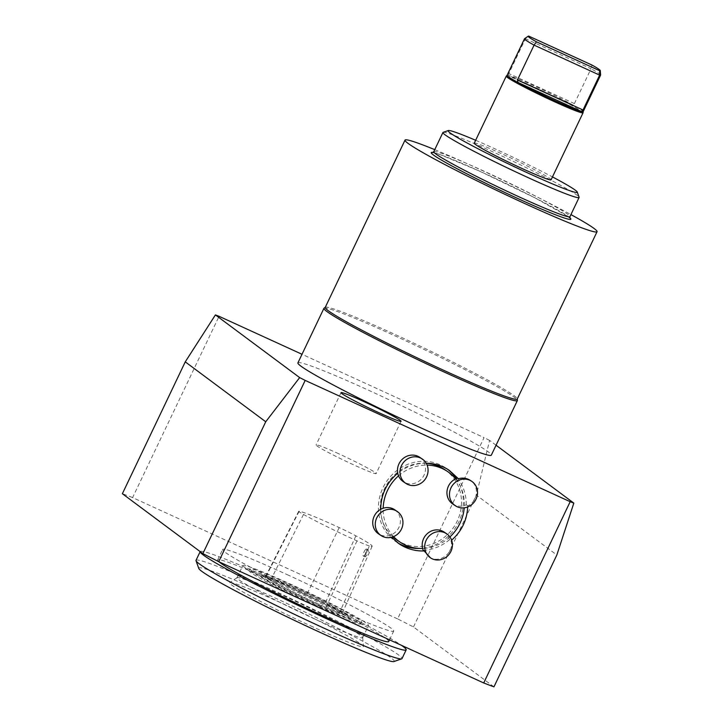 <?xml version="1.0" encoding="UTF-8"?>
<svg xmlns="http://www.w3.org/2000/svg" width="723" height="723" viewBox="0 0 723 723"><rect width="100%" height="100%" fill="white"/><g stroke="black" fill="none" stroke-linecap="round" stroke-linejoin="round"><path stroke-width="0.54" stroke-dasharray="3.62 2.71" d="M507.067 75.337L507.049 75.355A42.16 2.35 -154.5 0 1 507.067 75.337A42.16 2.35 -154.5 0 1 508.513 75.418L508.513 75.418A42.16 2.35 -154.5 0 1 572.218 104.582A42.16 2.35 -154.5 0 1 583.172 111.631A42.16 2.35 -154.5 0 1 583.154 111.676L583.172 111.631M524.555 38.708A42.16 2.35 -154.5 0 1 525.467 38.708L508.838 73.574L508.513 75.418L572.3 104.618L574.405 103.579L591.034 68.721L525.467 38.708L528.838 36.15M600.623 74.993A42.16 2.35 -154.5 0 0 591.034 68.721L591.983 65.052M365.495 549.625A3.868 1.048 -65.4 0 0 363.452 553.384A3.868 1.048 -65.4 0 0 363.308 556.068A3.868 1.048 -65.4 0 0 365.784 553.194A3.868 1.048 -65.4 0 0 366.525 549.037A3.868 1.048 -65.4 0 0 365.495 549.625M367.148 550.384L368.215 549.805C368.287 552.679 367.275 555.047 365.16 556.918C364.537 555.427 365.196 553.249 367.148 550.384M369.381 545.946A21.365 1.193 -154.5 0 1 357.017 540.894A56.177 3.136 -154.5 0 1 303.515 514.46A21.365 1.193 -154.5 0 1 298.726 511.269A21.365 1.193 -154.5 0 1 299.159 511.233A56.177 3.136 -154.5 0 1 339.177 527.582A21.365 1.193 -154.5 0 1 355.906 535.851A56.177 3.136 -154.5 0 1 372.164 546.217A56.177 3.136 -154.5 0 1 369.381 545.946L339.367 612.968A23.208 1.292 -154.5 0 1 325.928 607.483A58.021 3.235 -154.5 0 1 270.673 580.171A23.208 1.292 -154.5 0 1 265.468 576.71A23.208 1.292 -154.5 0 1 265.937 576.674A58.021 3.235 -154.5 0 1 307.275 593.556A23.208 1.292 -154.5 0 1 325.449 602.548A58.021 3.235 -154.5 0 1 342.241 613.249A58.021 3.235 -154.5 0 1 339.367 612.968M338.689 453.746A33.267 1.853 25.5 0 0 316.068 444.943A33.267 1.853 25.5 0 0 345.296 460.94A33.267 1.853 25.5 0 0 376.123 473.583A33.267 1.853 25.5 0 0 338.689 453.746M443.136 132.354A75.427 4.211 -154.5 0 1 512.824 161.184A75.427 4.211 -154.5 0 1 579.087 197.198M475.653 140.28A71.559 3.995 -154.5 0 1 552.462 176.918M474.27 143.181A42.549 2.377 -154.5 0 1 513.701 159.358A42.549 2.377 -154.5 0 1 551.08 179.819M506.263 76.123A42.549 2.377 -154.5 0 1 507.718 76.213A42.549 2.377 -154.5 0 1 550.122 94.478A42.549 2.377 -154.5 0 1 583.063 112.752M434.758 149.652A106.38 5.938 -154.5 0 1 570.926 214.595M316.177 603.325A47.194 2.63 -154.5 0 1 263.199 575.092A47.194 2.63 -154.5 0 1 306.796 593.131A47.194 2.63 -154.5 0 1 348.26 615.662A47.194 2.63 -154.5 0 1 316.177 603.325M297.912 362.874A107.149 5.983 -154.5 0 1 370.763 391.251A107.149 5.983 -154.5 0 1 491.333 455.138M324.067 308.161A107.149 5.983 -154.5 0 1 396.791 336.683A107.149 5.983 -154.5 0 1 517.397 400.37M325.214 307.438A106.38 5.938 -154.5 0 1 325.341 307.284A106.38 5.938 -154.5 0 1 423.786 347.871A106.38 5.938 -154.5 0 1 517.27 398.834A106.38 5.938 -154.5 0 1 517.243 399.024M219.024 561.816A94.776 5.287 -154.5 0 1 217.632 559.936A94.776 5.287 -154.5 0 1 282.069 585.034A94.776 5.287 -154.5 0 1 388.712 641.536M287.058 574.577A94.776 5.287 -154.5 0 1 393.701 631.08A94.776 5.287 -154.5 0 1 305.883 595.056A94.776 5.287 -154.5 0 1 222.621 549.48A94.776 5.287 -154.5 0 1 287.058 574.577M200.172 551.613L200.172 551.613A114.117 6.371 -154.5 0 1 288.902 586.968A114.117 6.371 -154.5 0 1 401.464 645.323M196.014 560.325A114.117 6.371 -154.5 0 1 301.753 603.705A114.117 6.371 -154.5 0 1 402.015 658.581M198.771 568.432A108.314 6.046 -154.5 0 1 299.123 609.227A108.314 6.046 -154.5 0 1 393.981 661.545M313.014 626.958A74.098 4.139 -154.5 0 1 229.733 582.675A74.098 4.139 -154.5 0 1 298.301 610.944A74.098 4.139 -154.5 0 1 363.425 646.443A74.098 4.139 -154.5 0 1 313.014 626.958M315.345 619.25A69.625 3.886 -154.5 0 1 236.999 577.731A69.625 3.886 -154.5 0 1 237.09 577.632A69.625 3.886 -154.5 0 1 301.518 604.202A69.625 3.886 -154.5 0 1 362.711 637.559A69.625 3.886 -154.5 0 1 362.693 637.686A69.625 3.886 -154.5 0 1 315.345 619.25M321.166 607.049A69.625 3.886 -154.5 0 1 242.82 565.531A69.625 3.886 -154.5 0 1 307.338 592.001A69.625 3.886 -154.5 0 1 368.513 625.485A69.625 3.886 -154.5 0 1 321.166 607.049M319.449 605.766A61.889 3.452 -154.5 0 1 249.806 568.865A61.889 3.452 -154.5 0 1 307.158 592.39A61.889 3.452 -154.5 0 1 361.527 622.151A61.889 3.452 -154.5 0 1 319.449 605.766M318.617 607.51A61.889 3.452 -154.5 0 1 248.974 570.61A61.889 3.452 -154.5 0 1 306.326 594.134A61.889 3.452 -154.5 0 1 360.696 623.895A61.889 3.452 -154.5 0 1 318.617 607.51M315.77 605.395A49.128 2.738 -154.5 0 1 260.632 575.996A49.128 2.738 -154.5 0 1 306.019 594.776A49.128 2.738 -154.5 0 1 349.173 618.228A49.128 2.738 -154.5 0 1 315.77 605.395M394.659 509.733A14.505 13.538 -56.1 0 1 400.325 522.548A14.505 13.538 -56.1 0 1 391.821 534.568A14.505 13.538 -56.1 0 1 378.491 533.827M393.592 536.611A42.549 39.72 -56.1 0 1 391.821 534.568A42.549 39.72 -56.1 0 1 383.172 508.251M419.702 457.288A14.695 13.719 -56.1 0 1 425.133 465.124A14.695 13.719 -56.1 0 1 419.394 480.867A14.695 13.719 -56.1 0 1 403.326 481.699M398.545 475.833A42.549 39.72 -56.1 0 1 425.133 465.124A42.549 39.72 -56.1 0 1 427.121 465.106M467.7 506.95L467.727 505.793C477.921 501.599 479.575 486.055 470.429 480.452M467.727 505.793L466.227 504.79A14.695 13.719 -56.1 0 1 464.365 505.531A14.695 13.719 -56.1 0 1 452.779 504.012M466.227 504.79A44.483 41.518 123.9 0 0 457.469 478.12M455.607 478.87A42.549 39.72 -56.1 0 1 464.365 505.531A42.549 39.72 -56.1 0 1 464.229 507.817M444.112 532.047A14.505 13.538 -56.1 0 1 448.847 537.885A42.549 39.72 -56.1 0 1 422.603 548.459M449.914 536.927A42.549 39.72 -56.1 0 1 448.847 537.885A14.505 13.538 -56.1 0 1 449.453 539.756L450.944 540.75L451.613 540.198M423.217 550.32A44.483 41.518 123.9 0 0 449.453 539.756M429.091 556.909C439.15 564.401 454.776 552.842 450.944 540.75M392.932 536.864A42.549 39.72 -56.1 0 1 384.627 488.495A42.549 39.72 -56.1 0 1 426.236 463.262M444.6 469.525A42.549 39.72 -56.1 0 1 461.482 503.597A42.549 39.72 -56.1 0 1 438.816 541.021A42.549 39.72 -56.1 0 1 397.18 540.189M397.677 542.801A44.483 41.518 -56.1 0 1 396.105 541.798A44.483 41.518 -56.1 0 1 382.973 487.754A44.483 41.518 -56.1 0 1 445.675 467.917A44.483 41.518 -56.1 0 1 447.374 469.128M456.312 478.554A44.483 41.518 -56.1 0 1 463.344 502.856A44.483 41.518 -56.1 0 1 419.186 548.432M426.199 463.199C415.671 463.217 406.19 466.561 397.758 473.222M380.723 509.308C381.012 520.045 384.636 529.372 391.595 537.27M496.059 445.223L489.588 440.406L476.358 495.101L556.837 555.002M493.945 686.85L413.466 626.949A245.63 13.71 25.5 0 0 397.596 618.879L484.058 437.605L302.015 354.279M397.596 618.879L132.607 497.587L219.069 316.312M132.607 497.587A245.63 13.71 25.5 0 0 122.377 493.71M489.588 440.406A245.63 13.71 25.5 0 0 484.058 437.605M413.466 626.949L476.358 495.101M574.405 103.579L508.838 73.574M357.017 540.894L325.928 607.483M433.782 151.685A75.427 4.211 -154.5 0 1 503.678 180.361A75.427 4.211 -154.5 0 1 569.95 216.638M569.851 217.777A77.361 4.32 25.5 0 0 502.901 182.006A77.361 4.32 25.5 0 0 432.969 152.49M572.218 104.582L508.513 75.418M299.159 511.233L265.937 576.674M339.177 527.582L307.275 593.556M355.906 535.851L325.449 602.548M303.515 514.46L270.673 580.171M363.308 556.068L365.16 556.918M366.525 549.037L368.215 549.805M341.012 392.652L316.068 444.943M401.066 421.292L376.123 473.583M432.697 152.562L440.795 154.876L478.951 170.872L534.948 197.84L568.531 216.792M372.164 546.217L342.241 613.249M298.726 511.269L265.468 576.71M389.516 639.855L393.701 631.08M217.632 559.936L222.621 549.48M237.09 577.632L229.733 582.675M362.711 637.559L363.425 646.443M362.693 637.686L368.513 625.485M236.999 577.731L242.82 565.531M360.696 623.895L361.527 622.151M248.974 570.61L249.806 568.865M263.199 575.092L260.632 575.996M348.26 615.662L349.173 618.228M396.105 541.798L399.259 543.913M445.675 467.917L449.191 470.275"/><path stroke-width="1.08" d="M583.045 112.797A42.549 2.377 -154.5 0 1 554.116 101.536A42.549 2.377 -154.5 0 1 506.236 76.168L474.27 143.181A42.549 2.377 -154.5 0 0 522.151 168.549A42.549 2.377 -154.5 0 0 551.08 179.819L583.045 112.797A42.549 2.377 -154.5 0 0 583.063 112.752L583.163 111.658A42.16 2.35 -154.5 0 1 581.69 111.631A42.16 2.35 -154.5 0 1 517.984 82.467A42.16 2.35 -154.5 0 1 507.04 75.373L524.5 38.771A42.16 2.35 -154.5 0 1 524.555 38.708L528.233 36.186A39.928 2.232 -154.5 0 1 528.838 36.15L591.983 65.052A39.928 2.232 -154.5 0 1 600.271 70.556A39.928 2.232 -154.5 0 1 599.602 70.718L599.647 75.129L534.08 45.124A42.16 2.35 -154.5 0 1 524.5 38.771M600.271 70.556L600.623 74.993A42.16 2.35 -154.5 0 1 600.614 75.075A42.16 2.35 -154.5 0 1 599.647 75.129L583.018 109.995L581.69 111.631L517.984 82.467L517.451 79.982L534.08 45.124L536.457 41.817A39.928 2.232 -154.5 0 1 528.233 36.186M363.633 401.464A33.267 1.853 25.5 0 0 341.012 392.652A33.267 1.853 25.5 0 0 370.239 408.649A33.267 1.853 25.5 0 0 401.066 421.292A33.267 1.853 25.5 0 0 363.633 401.464M552.462 176.918A71.559 3.995 -154.5 0 1 577.261 192.065L579.087 197.198A75.427 4.211 -154.5 0 1 579.096 197.46A75.427 4.211 -154.5 0 1 527.808 177.487A75.427 4.211 -154.5 0 1 442.928 132.517A75.427 4.211 -154.5 0 1 443.136 132.354L448.278 130.538A71.559 3.995 -154.5 0 1 475.653 140.28M577.261 192.065A71.559 3.995 -154.5 0 1 528.612 173.357A71.559 3.995 -154.5 0 1 448.278 130.538M506.236 76.168A42.549 2.377 -154.5 0 1 506.263 76.123L507.049 75.355M536.457 41.817L599.602 70.718M570.926 214.595A106.38 5.938 -154.5 0 1 597.053 231.703A106.38 5.938 -154.5 0 1 524.717 203.534A106.38 5.938 -154.5 0 1 405.025 140.108A106.38 5.938 -154.5 0 1 434.758 149.652M185.26 361.861L122.377 493.71L202.856 553.61L265.739 421.762L185.26 361.861L215.418 314.912L299.656 377.605L265.739 421.762M517.279 398.942L517.397 400.37A107.149 5.983 -154.5 0 1 517.361 400.569L491.333 455.138A107.149 5.983 -154.5 0 1 392.047 414.406A107.149 5.983 -154.5 0 1 297.912 362.874L323.94 308.305A107.149 5.983 -154.5 0 1 324.067 308.161L325.251 307.347M517.361 400.569A107.149 5.983 -154.5 0 1 444.509 372.191A107.149 5.983 -154.5 0 1 323.94 308.305M597.053 231.703L517.243 399.024A106.38 5.938 -154.5 0 1 444.907 370.854A106.38 5.938 -154.5 0 1 325.214 307.438L405.025 140.108M389.516 639.855L388.712 641.536A94.776 5.287 -154.5 0 1 324.275 616.439A94.776 5.287 -154.5 0 1 219.024 561.816M328.576 619.647A114.117 6.371 -154.5 0 1 200.172 551.613L196.014 560.325A114.117 6.371 -154.5 0 0 196.023 560.723A114.117 6.371 -154.5 0 0 324.419 628.359A114.117 6.371 -154.5 0 0 401.699 658.825A114.117 6.371 -154.5 0 0 402.015 658.581L406.172 649.86A114.117 6.371 -154.5 0 1 328.576 619.647M401.464 645.323A114.117 6.371 -154.5 0 1 406.172 649.86M401.699 658.825L393.981 661.545A108.314 6.046 -154.5 0 1 320.632 632.625A108.314 6.046 -154.5 0 1 198.771 568.432L196.023 560.723M381.03 535.526L378.491 533.827A14.505 13.538 -56.1 0 1 372.969 520.027A14.505 13.538 -56.1 0 1 383.172 508.251A14.505 13.538 -56.1 0 1 394.659 509.733L397.189 511.432A14.505 13.538 -56.1 0 1 402.865 524.247A14.505 13.538 -56.1 0 1 394.351 536.267A14.505 13.538 -56.1 0 1 381.03 535.526A14.505 13.538 -56.1 0 1 376.746 517.903A14.505 13.538 -56.1 0 1 397.189 511.432M405.865 483.398L403.326 481.699A14.695 13.719 -56.1 0 1 398.545 475.833A14.695 13.719 -56.1 0 1 402.801 458.789A14.695 13.719 -56.1 0 1 419.702 457.288L422.241 458.988A14.695 13.719 -56.1 0 1 427.664 466.823A14.695 13.719 -56.1 0 1 421.925 482.575A14.695 13.719 -56.1 0 1 405.865 483.398A14.695 13.719 -56.1 0 1 401.527 465.54A14.695 13.719 -56.1 0 1 422.241 458.988M450.98 487.853A14.695 13.719 -56.1 0 1 471.694 481.301A14.695 13.719 -56.1 0 1 477.433 494.306A14.695 13.719 -56.1 0 1 468.766 506.489A14.695 13.719 -56.1 0 1 455.318 505.711A14.695 13.719 -56.1 0 1 450.98 487.853M471.694 481.301L470.429 480.452C466.733 478.093 462.729 477.523 458.418 478.753L449.191 470.275C442.268 465.702 434.604 463.344 426.199 463.199M455.318 505.711L452.779 504.012A14.695 13.719 -56.1 0 1 447.031 491.062A14.695 13.719 -56.1 0 1 455.607 478.87A14.695 13.719 -56.1 0 1 457.469 478.12L458.418 478.753M426.199 540.217A14.505 13.538 -56.1 0 1 446.642 533.755A14.505 13.538 -56.1 0 1 451.992 541.455A14.505 13.538 -56.1 0 1 446.353 557.017A14.505 13.538 -56.1 0 1 430.483 557.84A14.505 13.538 -56.1 0 1 426.199 540.217M391.595 537.27L399.259 543.913C406.76 548.856 415.065 551.206 424.184 550.962L423.217 550.32A14.505 13.538 -56.1 0 1 422.603 548.459A14.505 13.538 -56.1 0 1 428.233 532.878A14.505 13.538 -56.1 0 1 444.112 532.047L446.642 533.755M424.184 550.962L430.483 557.84M383.172 508.251A42.549 39.72 -56.1 0 1 398.545 475.833M422.603 548.459A42.549 39.72 -56.1 0 1 400.063 542.123A42.549 39.72 -56.1 0 1 393.592 536.611M464.229 507.817A42.549 39.72 -56.1 0 1 449.914 536.927M427.121 465.106A42.549 39.72 -56.1 0 1 447.483 471.459A42.549 39.72 -56.1 0 1 455.607 478.87M426.236 463.262A42.549 39.72 -56.1 0 1 444.6 469.525L447.483 471.459M400.063 542.123L397.18 540.189A42.549 39.72 -56.1 0 1 392.932 536.864M447.374 469.128A44.483 41.518 -56.1 0 1 456.312 478.554M419.186 548.432A44.483 41.518 -56.1 0 1 397.677 542.801M397.758 473.222C386.552 482.747 380.876 494.776 380.723 509.308M451.613 540.198C461.645 531.288 467.013 520.208 467.7 506.95M202.856 553.61A245.63 13.71 25.5 0 0 218.726 561.681L483.714 682.973A245.63 13.71 25.5 0 0 493.945 686.85L556.837 555.002L573.827 503.109L496.059 445.223M302.015 354.279L219.069 316.312A245.63 13.71 25.5 0 0 215.418 314.912M218.726 561.681L305.187 380.406L570.176 501.699A245.63 13.71 25.5 0 0 573.827 503.109M483.714 682.973L570.176 501.699M299.656 377.605A245.63 13.71 25.5 0 0 305.187 380.406M568.531 216.792L569.959 218.03L569.95 216.638A75.427 4.211 -154.5 0 1 518.662 196.656A75.427 4.211 -154.5 0 1 433.782 151.685L432.697 152.562M432.969 152.49A77.361 4.32 25.5 0 0 518.264 198.726A77.361 4.32 25.5 0 0 569.851 217.777M583.018 109.995L517.451 79.982M569.95 216.638L579.096 197.46M433.782 151.685L442.928 132.517M583.154 111.676L600.614 75.075"/></g></svg>
